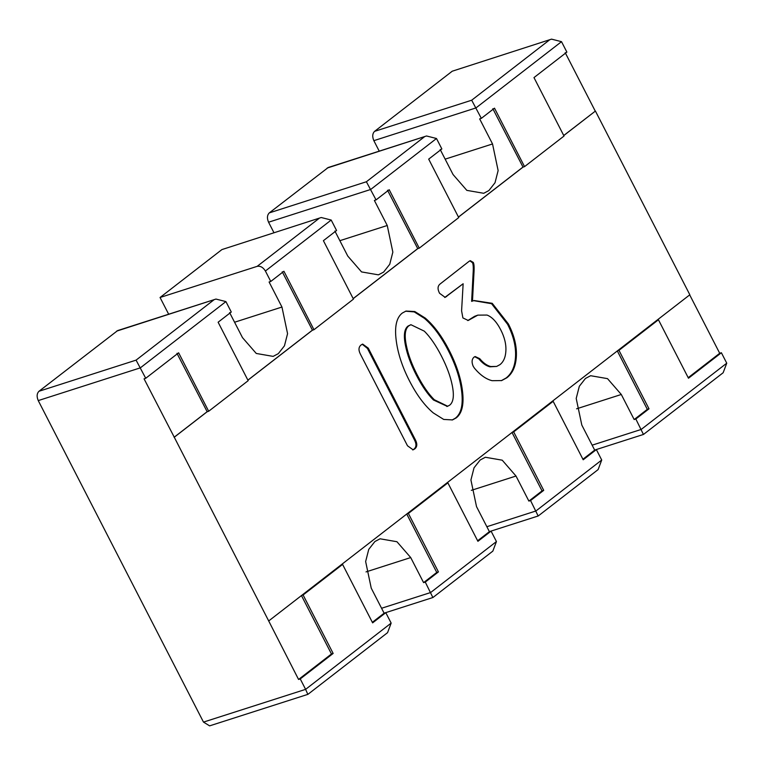 <?xml version="1.0" encoding="UTF-8"?>
<svg xmlns="http://www.w3.org/2000/svg" width="765" height="765" viewBox="0 0 765 765"><rect width="100%" height="100%" fill="white"/><g stroke="black" fill="none" stroke-linecap="round" stroke-linejoin="round"><path stroke-width="1.15" d="M472.474 301.085L474.071 300.511L492.211 303.303L508.381 323.939C514.367 335.586 517.016 346.65 516.318 357.131C515.648 366.54 512.512 373.416 506.918 377.747L501.658 380.568L492.115 380.693C486.062 379.182 480.181 375.032 474.482 368.233L473.21 366.311C471.498 362.247 471.766 359.206 474.013 357.159L475.161 356.538L479.741 358.67C483.241 362.916 486.894 365.536 490.709 366.54L496.638 366.435L499.918 364.676C503.494 361.902 505.474 357.418 505.866 351.212C506.296 344.451 504.594 337.327 500.75 329.849C496.657 321.883 492.067 316.949 486.999 315.056L477.809 315.132L468.209 320.459L462.892 317.915L461.591 310.848L463.141 283.758L445.154 297.365L439.559 293.282C437.389 289.055 437.59 285.957 440.143 283.968L469.022 261.381L470.293 260.674L473.305 262.433C474.109 263.982 474.319 267.559 473.946 273.153L472.474 301.085L471.632 301.353L473.105 273.421C473.478 267.827 473.267 264.25 472.474 262.701L469.873 260.846M501.247 380.693L506.086 378.015C511.68 373.683 514.816 366.808 515.486 357.398C516.174 346.918 513.535 335.854 507.539 324.207L491.56 303.695L473.65 300.645M473.946 273.153L473.105 273.421M444.742 297.47L463.141 283.758M467.788 320.564L474.539 316.356L477.809 315.132M475.381 316.088L474.539 316.356M490.709 366.54L489.868 366.808C486.052 365.804 482.399 363.184 478.9 358.938L474.74 356.71M496.638 366.435L489.868 366.808M479.741 358.67L478.9 358.938M368.281 348.151L415.328 439.712C417.47 443.882 417.25 446.97 414.659 448.978L413.129 449.82L407.496 445.785L360.439 354.224C358.297 350.054 358.546 346.947 361.166 344.919L362.667 344.087L368.281 348.151L367.439 348.419L362.247 344.25M412.708 449.935L413.817 449.246C416.409 447.238 416.638 444.149 414.496 439.98L367.439 348.419M410.91 324.704L408.864 325.804C405.087 328.721 404.245 335.242 406.339 345.359C408.128 354.434 411.752 364.283 417.221 374.926C422.691 385.56 428.371 393.822 434.271 399.713L447.668 406.234L449.657 405.173C453.425 402.247 454.305 395.706 452.287 385.541C450.489 376.466 446.865 366.607 441.395 355.974C435.935 345.34 430.246 337.069 424.346 331.178L410.91 324.704L408.022 326.072C404.255 328.988 403.413 335.51 405.498 345.627C407.286 354.702 410.92 364.551 416.38 375.194C421.85 385.828 427.53 394.09 433.439 399.98L447.248 406.349M406.339 345.359L405.498 345.627M425.235 318.058C433.927 325.441 441.883 336.16 449.112 350.227C456.332 364.283 460.769 377.661 462.395 390.37C464.202 404.149 462.137 413.33 456.208 417.92L452.488 419.909L443.71 419.44L433.286 412.918C424.642 405.641 416.715 394.97 409.485 380.913C402.314 366.961 397.896 353.497 396.222 340.521C394.415 326.751 396.452 317.59 402.314 313.048L406.024 311.059L414.802 311.537L425.235 318.058L424.393 318.326L414.219 311.9L405.613 311.202M452.067 420.033L455.366 418.187C461.295 413.597 463.361 404.417 461.563 390.638C459.928 377.929 455.5 364.551 448.271 350.494C441.051 336.437 433.086 325.708 424.393 318.326M563.767 135.558L595.419 111.049L689.839 294.774L268.697 620.951L174.267 437.226L207.172 411.742L208.682 411.254L178.637 352.799L145.733 378.283L136.074 360.133L38.977 391.269C36.806 393.506 36.557 396.614 38.25 400.592L203.49 722.103L209.62 725.861L307.922 694.343L387.559 632.665L391.154 623.102L305.608 689.361L300.243 678.918L333.148 653.444L303.103 594.979L342.586 564.407L372.622 622.863L385.79 612.669L391.154 623.102M458.484 217.107L523.031 167.114L492.823 108.707M353.201 298.646L417.747 248.654L419.249 248.166L389.203 189.71L376.045 199.904L366.387 181.754L269.29 212.89C267.119 215.137 266.87 218.235 268.563 222.213L273.947 232.684M247.908 380.186L312.455 330.193L313.966 329.715L283.92 271.259L270.762 281.453L265.398 271.011L331.197 220.043L336.562 230.485L323.404 240.679L353.449 299.134L313.966 329.715M307.75 694.18L305.608 689.361L203.49 722.103M268.697 620.951L298.57 679.463L300.243 678.918M145.733 378.283L144.059 378.818L174.267 437.226M432.78 597.341L425.273 582.089L423.59 582.624L410.719 557.57L396.939 541.725L380.062 538.799L374.879 541.544L368.749 549.375L365.641 561.529L371.235 588.151L384.116 613.205L385.79 612.669M384.097 613.167L432.942 597.503L492.842 551.116L496.437 541.563L430.638 592.531L381.572 608.261M425.273 582.089L438.431 571.895L408.386 513.439L447.869 482.858L477.915 541.314L491.073 531.12L496.437 541.563M538.063 515.801L530.556 500.549L528.883 501.085L516.002 476.031L502.223 460.186L485.345 457.26L480.171 460.004L474.032 467.826L470.924 479.99L476.519 506.612L489.399 531.656L491.073 531.12M489.38 531.627L538.235 515.964L598.125 469.576L601.72 460.023L535.921 510.982L486.856 526.712M530.556 500.549L543.714 490.355L513.669 431.89L553.152 401.319L583.198 459.775L596.356 449.581L601.72 460.023M643.346 434.252L635.839 419L634.166 419.536L621.295 394.482L607.506 378.637L590.628 375.711L585.455 378.455L579.315 386.287L576.208 398.441L581.811 425.063L594.682 450.116L596.356 449.581M594.663 450.078L643.518 434.424L723.155 372.737L726.75 363.184L641.204 429.442L592.139 445.173M635.839 419L648.997 408.806L618.962 350.351L658.435 319.77L688.481 378.226L721.385 352.742L726.75 363.184M688.204 377.68L719.712 353.287L721.385 352.742M719.712 353.287L689.667 294.821M563.738 135.501L595.419 111.049M595.247 111.097L565.201 52.642M561.51 41.673L566.875 52.106L533.98 77.59L564.015 136.046L524.541 166.627L494.496 108.171L481.328 118.365L471.68 100.215L374.582 131.351L452.23 71.212L551.555 39.139L561.51 41.673L475.964 107.922L373.846 140.664L379.23 151.145M116.624 331.13L215.96 299.067L117.667 330.576L38.977 391.269M215.96 299.067L225.914 301.592L231.279 312.024L218.121 322.218L248.166 380.683L208.682 411.254M221.917 249.581L321.243 217.518L221.917 249.581L160.057 297.489L257.155 266.354C260.387 265.79 263.131 267.339 265.398 271.011M321.243 217.518L331.197 220.043M551.555 39.139L452.23 71.212M374.582 131.351C372.402 133.588 372.163 136.696 373.846 140.664M327.2 168.042L426.526 135.979L328.233 167.497L269.29 212.89M160.057 297.489L168.663 314.224M440.181 149.481L453.052 174.535L466.832 190.37L483.719 193.296L488.892 190.562L495.022 182.73L498.13 170.576L492.536 143.954L479.655 118.9L481.328 118.365M426.526 135.979L436.49 138.503L441.854 148.946L428.687 159.13L458.732 217.595L419.249 248.166M417.747 248.654L387.53 190.246M334.888 231.02L347.769 256.074L361.549 271.919L378.426 274.845L383.6 272.101L389.739 264.279L392.847 252.115L387.253 225.493L374.372 200.44L376.045 199.904M551.651 401.797L553.152 401.319M543.714 490.355L542.041 490.891L511.995 432.435M512.168 432.378L513.669 431.89M528.883 501.085L542.041 490.891M582.92 459.23L594.682 450.116M312.455 330.193L282.247 271.795M229.605 312.569L242.476 337.623L256.265 353.459L273.143 356.385L278.317 353.65L284.456 345.818L287.564 333.664L281.96 307.042L269.089 281.989L270.762 281.453M446.358 483.346L447.869 482.858M438.431 571.895L436.758 572.43L406.712 513.975M406.884 513.917L408.386 513.439M423.59 582.624L436.758 572.43M477.628 540.769L489.399 531.656M341.075 564.886L342.586 564.407M333.148 653.444L331.465 653.979L301.429 595.524M301.592 595.466L303.103 594.979M298.57 679.463L331.465 653.979M372.345 622.318L384.116 613.205M207.172 411.742L176.964 353.334M523.031 167.114L524.541 166.627M656.934 320.258L658.435 319.77M648.997 408.806L647.324 409.342L617.288 350.886M617.451 350.829L618.962 350.351M634.166 419.536L647.324 409.342M247.879 380.138L312.292 330.251M174.104 437.274L207.009 411.8M353.172 298.589L417.575 248.711M458.455 217.05L522.858 167.162M508.381 323.939L507.539 324.207M473.305 262.433L472.474 262.701M446.617 296.562L445.775 296.83M469.184 319.99L468.352 320.258M506.918 377.747L506.086 378.015M516.318 357.131L515.486 357.398M415.328 439.712L414.496 439.98M414.659 448.978L413.817 449.246M408.864 325.804L408.022 326.072M434.271 399.713L433.439 399.98M462.395 390.37L461.563 390.638M38.25 400.592L140.368 367.841L225.914 301.592M366.024 571.904L410.719 557.57M471.317 490.355L516.002 476.031M576.6 408.816L621.295 394.482M213.722 299.995L136.074 360.133M319.015 218.455L257.155 266.354M549.327 40.076L471.68 100.215M445.144 159.149L492.536 143.954M268.563 222.213L370.681 189.471L436.49 138.503M424.298 136.906L366.387 181.754M234.578 322.237L281.96 307.042M339.861 240.688L387.253 225.493M446.837 406.502L447.668 406.234"/></g></svg>
